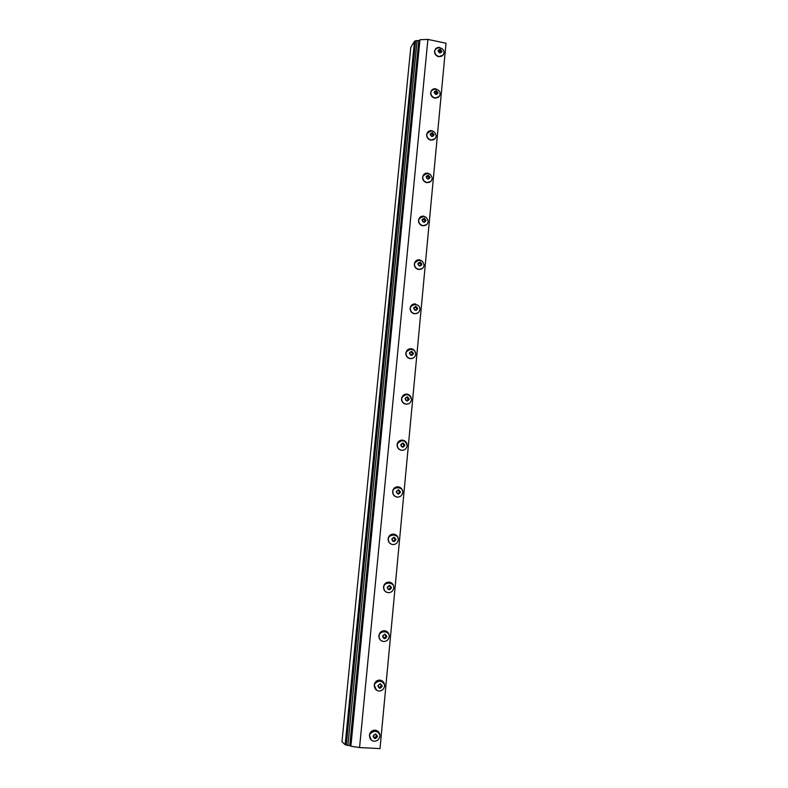 <?xml version="1.0" encoding="UTF-8"?>
<svg xmlns="http://www.w3.org/2000/svg" width="788" height="788" viewBox="0 0 788 788"><rect width="100%" height="100%" fill="white"/><g stroke="black" fill="none" stroke-linecap="round" stroke-linejoin="round"><path stroke-width="1.18" d="M439.773 47.477C437.271 47.142 435.636 48.107 434.858 50.373L434.562 51.22C434.543 54.037 435.931 55.879 438.729 56.756L443.132 55.012M443.94 52.766L443.949 52.461C444.215 47.901 437.557 45.852 434.858 50.373M434.759 50.934L434.749 51.003C434.769 53.791 436.158 55.613 438.926 56.47C441.684 56.775 443.349 55.633 443.92 53.032L443.93 52.934M440.167 49.112L438.029 50.619C439.103 53.357 440.403 53.633 441.94 51.437L440.167 49.112M441.477 50.521L440.137 49.427L438.64 49.93L438.483 51.535L439.832 52.638L441.329 52.136L441.477 50.521L440.62 52.372M440.137 49.427L439.349 50.59L440.689 51.693M438.552 50.856L439.349 50.59M431.469 90.531L430.622 92.629C430.603 95.486 431.991 97.338 434.809 98.185L439.152 96.54M436.424 89.3L435.666 89.083M440.068 94.146L440.068 93.802C440.384 89.359 433.627 87.241 430.918 91.792L430.809 92.442C430.819 95.259 432.218 97.091 435.006 97.929C437.783 98.214 439.468 97.042 440.039 94.402L440.049 94.294M435.863 88.817C433.351 88.512 431.706 89.497 430.918 91.792M436.256 90.571L434.099 92.107C435.173 94.875 436.493 95.131 438.039 92.905L436.256 90.571M437.576 91.979L436.227 90.876L434.71 91.408L434.562 93.033L435.912 94.136L437.429 93.605L437.576 91.979L436.71 93.861M436.227 90.876L435.439 91.95L436.788 93.053M434.631 92.235L435.439 91.95M427.598 132.315L426.623 134.59C426.603 137.476 428.002 139.338 430.839 140.175L435.094 138.629M433.134 131.458L431.716 130.956M436.138 136.078L436.148 135.694C434.552 130.227 431.479 129.587 426.929 133.743L426.81 134.433C426.82 137.279 428.229 139.121 431.036 139.939C433.833 140.195 435.528 138.993 436.109 136.314L436.128 136.206M431.903 130.709C429.381 130.424 427.726 131.429 426.929 133.743M432.287 132.571L430.11 134.157C431.203 136.935 432.523 137.191 434.089 134.915L432.287 132.571M433.627 133.99L432.257 132.886L430.74 133.438L430.583 135.083L431.942 136.186L433.469 135.634L433.627 133.99L432.75 135.891M432.257 132.886L431.479 133.862L432.839 134.955M430.672 134.147L431.479 133.862M423.708 174.631L422.575 177.103C422.545 180.028 423.964 181.9 426.82 182.718L430.947 181.309M429.746 174.237L427.707 173.37M432.149 178.551L432.159 178.137C430.593 172.749 427.5 172.119 422.88 176.256L422.752 176.975C422.772 179.861 424.19 181.703 427.017 182.501C429.834 182.737 431.538 181.496 432.129 178.787L432.139 178.669M427.894 173.153C425.362 172.887 423.698 173.921 422.88 176.256M428.268 175.133L426.081 176.758C427.175 179.566 428.505 179.802 430.081 177.487L428.268 175.133M429.618 176.551L428.239 175.448L426.702 176.019L426.544 177.694L427.923 178.797L429.46 178.226L429.618 176.551L428.731 178.492M428.239 175.448L427.46 176.325L428.83 177.418M426.653 176.63L427.46 176.325M419.797 217.478L418.467 220.187C418.438 223.152 419.866 225.033 422.742 225.821L426.702 224.58M426.19 217.606L423.639 216.355M428.12 221.605L428.13 221.142C426.515 215.814 423.392 215.213 418.783 219.34L418.655 220.088C418.664 223.014 420.093 224.866 422.939 225.634C425.776 225.841 427.5 224.57 428.101 221.822L428.111 221.704M423.836 216.168C421.294 215.922 419.61 216.976 418.783 219.34M424.2 218.256L421.994 219.931C423.087 222.758 424.436 222.994 426.022 220.62L424.2 218.256M425.55 219.685L424.171 218.581L422.624 219.182L422.466 220.876L423.846 221.97L425.392 221.379L425.55 219.685L424.663 221.655M424.171 218.581L423.392 219.35L424.781 220.453M422.575 219.675L423.392 219.35M415.897 260.877L414.311 263.852C414.281 266.856 415.709 268.747 418.615 269.516L422.338 268.462M422.466 261.527L419.521 259.922M424.033 265.231L424.043 264.729C422.417 259.469 419.285 258.888 414.626 263.005L414.488 263.783C414.498 266.748 415.936 268.6 418.802 269.358C421.669 269.535 423.402 268.235 424.003 265.438L424.023 265.32M419.709 259.754C417.167 259.538 415.473 260.621 414.626 263.005M420.073 261.971L417.847 263.694C418.95 266.541 420.309 266.758 421.905 264.344L420.073 261.971M421.432 263.399L420.043 262.305L418.487 262.926L418.32 264.64L419.718 265.733L421.275 265.113L421.432 263.399L420.536 265.408M420.043 262.305L419.275 262.965L420.664 264.059M418.448 263.291L419.275 262.965M412.006 304.848L410.095 308.118C410.055 311.152 411.503 313.053 414.429 313.801L417.847 312.964M419.886 309.448L419.896 308.906C419.807 304.542 414.143 302.789 410.42 307.251L410.272 308.069C410.282 311.073 411.73 312.934 414.616 313.663C417.502 313.821 419.246 312.481 419.866 309.654L419.876 309.526M415.542 303.932C412.981 303.735 411.277 304.848 410.42 307.251M415.887 306.276L413.641 308.049C414.764 310.915 416.123 311.122 417.739 308.66L415.887 306.276M417.266 307.704L415.857 306.611L414.291 307.261L414.124 309.004L415.532 310.098L417.098 309.448L417.266 307.704L416.359 309.753M415.857 306.611L415.099 307.162L416.497 308.256M414.261 307.507L415.099 307.162M408.164 349.38L405.82 352.975C405.781 356.058 407.238 357.959 410.193 358.688L413.207 358.097M415.68 354.265L415.7 353.684C415.394 350.965 413.927 349.311 411.306 348.72C408.745 348.542 407.032 349.675 406.155 352.108L405.997 352.965C406.007 355.999 407.465 357.88 410.371 358.589C413.276 358.707 415.04 357.328 415.66 354.462L415.68 354.324M411.651 351.192L409.386 353.004C410.509 355.9 411.888 356.097 413.513 353.585L411.651 351.192M413.03 352.62L411.622 351.527L410.036 352.197L409.868 353.97L411.287 355.063L412.863 354.383L413.03 352.62L412.272 353.063L412.124 354.708M411.622 351.527L410.863 351.97L412.272 353.063M410.026 352.325L410.863 351.97M404.382 394.532L401.496 398.452C401.447 401.575 402.914 403.486 405.889 404.195L408.371 403.85M411.425 399.703L411.434 399.073C411.119 396.334 409.652 394.68 407.022 394.118C404.451 393.97 402.727 395.123 401.831 397.576L401.663 398.482C401.673 401.555 403.141 403.436 406.076 404.116C408.992 404.205 410.765 402.796 411.405 399.89L411.415 399.752M407.347 396.719L405.071 398.58C406.194 401.506 407.583 401.683 409.228 399.122L407.347 396.719M408.745 398.157L407.317 397.063L405.721 397.763L405.554 399.555L406.982 400.649L408.578 399.949L408.745 398.157L406.972 400.639M408.578 399.949L407.829 400.265M406.569 397.388L407.997 398.482M400.678 440.325C398.649 440.975 397.457 442.393 397.103 444.56C397.054 447.722 398.521 449.652 401.525 450.332L403.348 450.194M407.101 445.762L407.12 445.082C406.795 442.324 405.308 440.679 402.668 440.147C400.097 440.019 398.364 441.201 397.447 443.664L397.27 444.619C397.27 447.732 398.758 449.623 401.713 450.283C404.648 450.342 406.441 448.894 407.081 445.949L407.101 445.801M402.993 442.886L400.688 444.796C401.831 447.742 403.229 447.909 404.884 445.299L402.993 442.886M404.402 444.324L402.964 443.23L401.348 443.959L401.181 445.772L402.619 446.865L404.224 446.136L404.402 444.324L403.653 444.531L403.486 446.333L402.501 446.776M404.224 446.136L403.486 446.333M402.323 443.516L403.653 444.531M397.044 486.826C394.581 487.27 393.114 488.757 392.651 491.308C392.591 494.519 394.079 496.45 397.103 497.11L398.137 497.11M402.727 492.47L402.747 491.742C402.402 488.964 400.915 487.319 398.255 486.807C395.684 486.718 393.941 487.91 393.005 490.402L392.808 491.407C392.818 494.559 394.305 496.46 397.29 497.09C400.245 497.12 402.057 495.642 402.707 492.648L402.727 492.49M398.57 489.693L396.256 491.653C397.398 494.628 398.807 494.775 400.481 492.116L398.57 489.693M399.989 491.131L398.541 490.047L396.916 490.796L396.748 492.638L398.196 493.721L399.811 492.973L399.989 491.131L399.25 491.21L399.083 493.052L397.979 493.554M399.811 492.973L399.083 493.052M398.019 490.284L399.25 491.21M393.439 534.106C390.523 534.195 388.75 535.732 388.129 538.716C388.07 541.967 389.567 543.907 392.621 544.547L392.779 544.557M398.285 539.829L398.304 539.041C397.95 536.254 396.443 534.609 393.793 534.136C391.212 534.057 389.449 535.279 388.504 537.79L388.297 538.854C388.297 542.045 389.804 543.947 392.798 544.557C395.783 544.557 397.605 543.03 398.265 539.997L398.285 539.829M394.099 537.16L391.754 539.169C392.907 542.164 394.325 542.311 396.009 539.593L394.099 537.16M395.517 538.598L394.059 537.514L392.424 538.293L392.247 540.164L393.704 541.248L395.34 540.46L395.517 538.598L394.788 538.559L394.611 540.41L393.379 541.001M395.34 540.46L394.611 540.41M393.655 537.712L394.788 538.559M389.794 582.204L389.075 582.086C386.051 582.115 384.209 583.691 383.549 586.794C383.431 589.729 384.702 591.64 387.351 592.527M393.783 587.848L393.803 587.011C393.439 584.203 391.922 582.578 389.252 582.125C386.681 582.076 384.908 583.317 383.943 585.839L383.717 586.962C383.717 590.202 385.224 592.113 388.257 592.694C391.262 592.655 393.094 591.099 393.764 588.025L393.783 587.858M389.548 585.297L387.194 587.355C388.346 590.379 389.784 590.507 391.488 587.74L389.548 585.297M390.986 586.735L389.518 585.651L387.863 586.469L387.686 588.36L389.164 589.444L390.809 588.626L390.986 586.735L390.257 586.567L390.08 588.449L388.72 589.119M390.809 588.626L390.08 588.449M389.223 585.799L390.257 586.567M386.021 631.099L384.475 630.725C381.431 630.794 379.58 632.4 378.91 635.552C378.742 638.122 379.747 639.955 381.924 641.058M389.223 636.537L389.233 635.65C388.848 632.833 387.322 631.218 384.652 630.794C382.081 630.774 380.299 632.035 379.314 634.576L379.067 635.768C379.067 639.048 380.594 640.969 383.638 641.521C386.662 641.442 388.523 639.846 389.203 636.734L389.213 636.566M384.938 634.113L382.564 636.241C383.726 639.285 385.174 639.403 386.888 636.566L384.938 634.113M386.386 635.561L384.908 634.488L383.244 635.325L383.057 637.246L384.544 638.319L386.209 637.482L386.386 635.561L385.667 635.256L385.49 637.167L384.002 637.925M386.209 637.482L385.49 637.167M384.731 634.576L385.667 635.256M382.062 680.793L379.816 680.054C376.753 680.162 374.881 681.817 374.192 685.008L376.556 690.209M384.593 685.934L384.603 684.989C384.199 682.162 382.663 680.556 379.993 680.162C377.422 680.172 375.63 681.453 374.615 683.994L374.349 685.264C374.349 688.594 375.886 690.515 378.959 691.046C382.013 690.938 383.874 689.303 384.564 686.131L384.583 685.974M380.269 683.639L377.866 685.816C379.038 688.899 380.496 688.988 382.229 686.102L380.269 683.639M381.727 685.087L380.23 684.014L378.555 684.88L378.368 686.831L379.865 687.904L381.54 687.038L381.727 685.087L381.018 684.644L380.831 686.584L379.205 687.431M381.54 687.038L380.831 686.584M380.18 684.043L381.018 684.644M377.915 731.234L375.088 730.102C371.995 730.249 370.104 731.944 369.414 735.184L371.246 740.04M379.895 736.041L379.905 735.037C379.481 732.2 377.935 730.604 375.255 730.249C372.694 730.279 370.892 731.569 369.858 734.13L369.572 735.48C369.562 738.849 371.109 740.789 374.211 741.281C377.285 741.144 379.166 739.459 379.865 736.248L379.885 736.1M375.521 733.884L373.098 736.12C374.28 739.223 375.748 739.302 377.501 736.356L375.521 733.884M376.812 737.312L376.989 735.332L375.492 734.258L373.798 735.165L373.611 737.135L375.118 738.208L376.812 737.312L376.103 736.721L374.418 737.617L373.62 737.046M376.28 734.83L376.103 736.721M375.118 738.208L374.418 737.617M427.894 39.4L359.564 747.556L380.013 748.6L446.008 43.251L427.894 39.4L419.935 39.735L419.383 40.621L415.571 40.749L414.508 41.311L410.784 47.388L341.992 741.636L345.154 744.759L350.404 745.773L419.383 40.621M359.564 747.556L350.877 746.236L419.935 39.735M349.754 745.744L418.812 40.503M347.872 745.507L417.098 40.464M346.247 745.162L415.571 40.749M345.154 744.759L414.508 41.311M415.7 353.684C415.049 351.251 414.183 350 413.099 349.921C411.336 348.779 409.021 349.508 406.155 352.108M411.434 399.073C409.435 393.783 406.234 393.291 401.831 397.576M407.12 445.082C405.071 439.862 401.841 439.379 397.447 443.664M402.747 491.742C402.845 487.309 395.084 486.206 393.005 490.402M398.304 539.041C398.206 534.56 390.838 533.604 388.504 537.79M393.803 587.011C393.517 582.549 385.992 581.652 383.943 585.839M389.233 635.65C388.504 631.001 381.353 630.508 379.314 634.576M384.603 684.989C382.052 680.31 378.733 679.985 374.615 683.994M379.905 735.037C377.383 730.417 374.034 730.121 369.858 734.13"/></g></svg>
